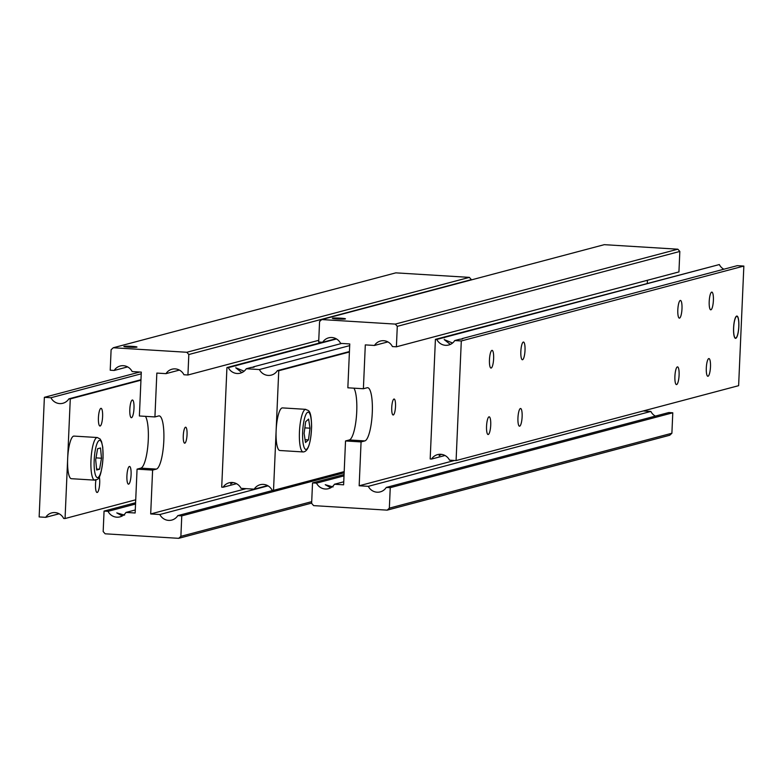 <?xml version="1.0" encoding="UTF-8"?>
<svg xmlns="http://www.w3.org/2000/svg" width="783" height="783" viewBox="0 0 783 783"><rect width="100%" height="100%" fill="white"/><g stroke="black" fill="none" stroke-linecap="round" stroke-linejoin="round"><path stroke-width="1.17" d="M179.424 370.085L165.996 373.648A10.668 10.355 75.2 0 1 183.946 374.754L187.93 374.998L188.82 354.523L471.366 279.639L469.379 277.378L395.816 272.856L113.271 347.75L186.843 352.272L188.82 354.523M273.228 490.324L177.8 515.625A10.668 10.355 75.2 0 1 159.849 514.519L268.04 485.842M127.619 366.894L114.191 370.457A10.668 10.355 75.2 0 1 132.141 371.563L141.302 372.121L139.384 415.979L154.926 416.938L158.695 415.939A26.681 6.186 -86.5 0 1 159.174 415.89A26.681 6.186 -86.5 0 1 163.813 440.858A26.681 6.186 -86.5 0 1 156.375 469.095L152.607 470.094L137.064 469.144L140.832 468.146A26.681 6.186 93.5 0 0 148.271 439.899A26.681 6.186 93.5 0 0 145.462 416.35M184.808 443.168A8.006 1.86 -86.5 0 1 184.671 443.188A8.006 1.86 -86.5 0 1 183.291 435.387A8.006 1.86 -86.5 0 1 185.512 427.224A8.006 1.86 -86.5 0 1 185.649 427.205A8.006 1.86 -86.5 0 1 187.029 435.005A8.006 1.86 -86.5 0 1 184.808 443.168M122.275 515.958L116.784 512.894L124.605 515.126M135.283 509.968L125.985 512.434A10.668 10.355 75.2 0 1 108.044 511.328L135.537 504.037M123.645 365.71L123.137 365.681M124.057 346.36A6.567 0.489 -177.5 0 1 131.221 346.301A6.567 0.489 -177.5 0 1 136.986 347.035A6.567 0.489 -177.5 0 1 136.8 347.143A6.567 0.489 -177.5 0 1 129.645 347.202A6.567 0.489 -177.5 0 1 123.871 346.468A6.567 0.489 -177.5 0 1 124.057 346.36M177.8 515.625L181.773 515.87L180.883 536.335L178.72 538.332L105.147 533.8L103.17 531.549L104.061 511.084L108.044 511.328M152.607 470.094L150.688 513.951L159.849 514.519M125.985 512.434L135.146 512.992L137.064 469.144M178.72 538.332L311.654 503.097M311.712 501.649L180.883 536.335M114.191 370.457L110.217 370.212L111.108 349.747L113.271 347.75M469.379 277.378L186.843 352.272M318.759 340.311L187.93 374.998M165.996 373.648L156.845 373.08L154.926 416.938M246.116 488.661L150.688 513.951M344.138 472.824L181.773 515.87M135.596 502.725L104.061 511.084M349.433 351.547L277.358 370.653L278.748 370.741L276.135 430.542A21.347 4.943 -86.5 0 1 281.312 408.393A21.347 4.943 -86.5 0 1 282.467 407.904L305.781 409.343A21.347 4.943 93.5 0 0 304.626 409.822A21.347 4.943 93.5 0 0 299.36 435.172A21.347 4.943 93.5 0 0 303.158 451.948C308.032 451.713 310.841 443.295 311.605 426.696C311.311 407.326 307.513 411.212 305.781 409.343M236.535 483.679L223.106 487.241A10.668 10.355 75.2 0 1 241.047 488.347L254.191 489.15A10.668 10.355 75.2 0 1 272.132 490.256L273.521 490.344L276.135 430.542A21.347 4.943 -86.5 0 0 279.844 450.509L303.158 451.948M242.397 372.346L241.458 372.336L235.732 367.756L244.1 371.211M341.701 343.443L253.809 366.738A10.668 0.793 -177.5 0 1 254.24 366.982A10.668 0.793 -177.5 0 1 253.937 367.158A10.668 0.793 -177.5 0 1 251.294 367.403L246.273 368.734A10.668 10.355 75.2 0 1 228.323 367.638L233.344 366.307A10.668 0.793 -177.5 0 1 232.913 366.053A10.668 0.793 -177.5 0 1 233.217 365.886L226.933 367.55L228.323 367.638M252.273 367.364L253.809 366.738M277.358 370.653A10.668 10.355 75.2 0 1 259.408 369.547L349.698 345.616M232.942 482.534L230.662 483.933L231.67 482.455M223.106 487.241L221.716 487.153L226.933 367.55M322.361 342.249L233.217 365.886A10.668 0.793 -177.5 0 1 235.859 365.632L233.344 366.307M233.06 366.199A10.668 0.793 -177.5 0 1 233.207 366.15A10.668 0.793 -177.5 0 1 236.065 365.896M235.859 365.632L336.514 338.951M267.61 485.597L254.191 489.15M246.273 368.734L259.408 369.547M349.414 352.007L278.748 370.741M344.187 471.611L273.521 490.344M305.507 442.522L304.107 433.42L305.664 421.704L308.61 419.081L310.009 428.184L308.453 439.899L305.507 442.522M308.453 439.899L305.076 439.694M304.841 427.87L310.009 428.184M140.969 379.726L68.884 398.831L70.274 398.919L67.661 458.721A21.347 4.943 -86.5 0 1 73.612 436.131A21.347 4.943 -86.5 0 1 74.003 436.092A21.347 4.943 -86.5 0 1 74.375 436.18M128.618 484.148A8.867 2.055 -86.5 0 1 128.461 484.158A8.867 2.055 -86.5 0 1 126.934 475.516A8.867 2.055 -86.5 0 1 129.391 466.472A8.867 2.055 -86.5 0 1 129.547 466.453A8.867 2.055 -86.5 0 1 131.074 475.095A8.867 2.055 -86.5 0 1 128.618 484.148M99.314 476.778A8.867 2.055 -86.5 0 1 99.412 486.351A8.867 2.055 -86.5 0 1 97.219 492.468A8.867 2.055 -86.5 0 1 97.063 492.478A8.867 2.055 -86.5 0 1 95.937 479.999M131.515 417.691A8.867 2.055 -86.5 0 1 131.358 417.711A8.867 2.055 -86.5 0 1 129.831 409.069A8.867 2.055 -86.5 0 1 132.288 400.015A8.867 2.055 -86.5 0 1 132.444 400.005A8.867 2.055 -86.5 0 1 133.971 408.648A8.867 2.055 -86.5 0 1 131.515 417.691M100.126 426.021A8.867 2.055 -86.5 0 1 99.96 426.03A8.867 2.055 -86.5 0 1 98.443 417.388A8.867 2.055 -86.5 0 1 100.899 408.344A8.867 2.055 -86.5 0 1 101.056 408.325A8.867 2.055 -86.5 0 1 102.583 416.967A8.867 2.055 -86.5 0 1 100.126 426.021M68.884 398.831A10.668 10.355 75.2 0 1 50.944 397.735L141.224 373.804M59.146 513.775L45.717 517.338A10.668 10.355 75.2 0 1 63.668 518.444L65.058 518.532L67.661 458.721A21.347 4.943 -86.5 0 0 71.38 478.697L94.694 480.136A21.347 4.943 93.5 0 0 95.076 480.096M45.717 517.338L39.15 516.937L44.377 397.324L50.944 397.735M44.377 397.324L139.795 372.033M135.723 499.799L65.058 518.532M70.274 398.919L140.95 380.186M96.681 470.006L95.692 459.758L97.601 448.737L100.508 447.974L101.496 458.221L99.578 469.232L96.681 470.006M99.578 469.232L96.583 469.046M96.015 457.879L101.496 458.221M387.898 341.897L374.47 345.46A10.668 10.355 75.2 0 1 392.41 346.566L396.394 346.81L397.284 326.345L679.83 251.451L677.853 249.2L604.28 244.668L321.744 319.562L395.307 324.093L397.284 326.345M386.264 487.437L390.247 487.682L389.347 508.147L387.184 510.144L669.729 435.25L671.892 433.253L672.783 412.788L668.809 412.543L386.264 487.437A10.668 10.355 75.2 0 1 368.313 486.331L650.859 411.437L643.205 410.967M336.093 338.716L322.665 342.269A10.668 10.355 75.2 0 1 340.605 343.375L349.766 343.943L347.848 387.8L363.39 388.75L367.158 387.751A26.681 6.186 -86.5 0 1 367.638 387.702A26.681 6.186 -86.5 0 1 372.277 412.67A26.681 6.186 -86.5 0 1 364.839 440.917L361.071 441.915L345.528 440.956L349.296 439.958A26.681 6.186 93.5 0 0 356.735 411.711A26.681 6.186 93.5 0 0 353.926 388.172M393.281 414.98A8.006 1.86 -86.5 0 1 393.135 415A8.006 1.86 -86.5 0 1 391.754 407.199A8.006 1.86 -86.5 0 1 393.976 399.036A8.006 1.86 -86.5 0 1 394.123 399.027A8.006 1.86 -86.5 0 1 395.493 406.817A8.006 1.86 -86.5 0 1 393.281 414.98M330.739 487.77L325.258 484.706L333.078 486.938M343.747 481.79L334.458 484.246A10.668 10.355 75.2 0 1 316.508 483.14L344.011 475.858M332.109 337.522L331.61 337.493M332.53 318.172A6.567 0.489 -177.5 0 1 339.685 318.113A6.567 0.489 -177.5 0 1 345.46 318.857A6.567 0.489 -177.5 0 1 345.274 318.955A6.567 0.489 -177.5 0 1 338.109 319.024A6.567 0.489 -177.5 0 1 332.344 318.28A6.567 0.489 -177.5 0 1 332.53 318.172M387.184 510.144L313.621 505.622L311.634 503.361L312.534 482.896L316.508 483.14M361.071 441.915L359.162 485.773L368.313 486.331M334.458 484.246L343.62 484.814L345.528 440.956M671.892 433.253L389.347 508.147M322.665 342.269L318.681 342.024L319.572 321.559L321.744 319.562M396.394 346.81L678.939 271.916L679.83 251.451M647.277 283.201L647.404 280.275M677.853 249.2L395.307 324.093M374.47 345.46L365.309 344.892L363.39 388.75M650.859 411.437A10.668 10.355 -104.8 0 0 655.381 416.106M454.58 460.473L359.162 485.773M672.783 412.788L390.247 487.682M344.06 474.537L312.534 482.896M735.746 338.041A10.884 2.525 -86.5 0 1 733.651 327.881A10.884 2.525 -86.5 0 1 736.686 316.361A10.884 2.525 -86.5 0 1 737.469 316.684A10.884 2.525 -86.5 0 1 738.731 327.353A10.884 2.525 -86.5 0 1 736.167 337.786A10.884 2.525 -86.5 0 1 735.746 338.041M736.02 337.904A11.177 2.594 -86.5 0 1 735.883 338.06A11.177 2.594 -86.5 0 1 735.443 338.325A11.177 2.594 -86.5 0 1 735.384 338.334M736.705 316.068A11.177 2.594 -86.5 0 1 736.901 316.038A11.177 2.594 -86.5 0 1 738.829 326.932A11.177 2.594 -86.5 0 1 735.726 338.334A11.177 2.594 -86.5 0 1 735.531 338.354A11.177 2.594 -86.5 0 1 733.602 327.47A11.177 2.594 -86.5 0 1 736.705 316.068M736.754 316.048A11.177 2.594 -86.5 0 1 737.214 316.381A11.177 2.594 -86.5 0 1 737.341 316.557M460.737 339.176L462.166 338.794A10.668 0.793 -177.5 0 1 462.547 338.931M462.166 338.794L462.273 338.559A10.668 0.793 -177.5 0 1 462.704 338.804A10.668 0.793 -177.5 0 1 462.401 338.97A10.668 0.793 -177.5 0 1 459.758 339.225L454.737 340.556A10.668 10.355 75.2 0 1 436.787 339.45L441.818 338.119A10.668 0.793 -177.5 0 1 441.377 337.874A10.668 0.793 -177.5 0 1 441.681 337.698L435.407 339.362L436.787 339.45M450.871 344.168L449.931 344.148L444.196 339.577L452.564 343.032M441.406 454.355L439.126 455.755L440.134 454.277M677.383 366.894A8.867 2.055 -86.5 0 1 677.549 366.884A8.867 2.055 -86.5 0 1 679.076 375.527A8.867 2.055 -86.5 0 1 676.62 384.57A8.867 2.055 -86.5 0 1 676.453 384.59A8.867 2.055 -86.5 0 1 674.926 375.948A8.867 2.055 -86.5 0 1 677.383 366.894M708.781 358.575A8.867 2.055 -86.5 0 1 708.938 358.565A8.867 2.055 -86.5 0 1 710.465 367.198A8.867 2.055 -86.5 0 1 708.008 376.251A8.867 2.055 -86.5 0 1 707.852 376.271A8.867 2.055 -86.5 0 1 706.325 367.628A8.867 2.055 -86.5 0 1 708.781 358.575M680.29 300.447A8.867 2.055 -86.5 0 1 680.447 300.437A8.867 2.055 -86.5 0 1 681.973 309.07A8.867 2.055 -86.5 0 1 679.517 318.123A8.867 2.055 -86.5 0 1 679.36 318.143A8.867 2.055 -86.5 0 1 677.833 309.5A8.867 2.055 -86.5 0 1 680.29 300.447M711.678 292.128A8.867 2.055 -86.5 0 1 711.845 292.108A8.867 2.055 -86.5 0 1 713.372 300.75A8.867 2.055 -86.5 0 1 710.905 309.804A8.867 2.055 -86.5 0 1 710.749 309.823A8.867 2.055 -86.5 0 1 709.222 301.181A8.867 2.055 -86.5 0 1 711.678 292.128M520.421 408.511A8.867 2.055 -86.5 0 1 520.578 408.491A8.867 2.055 -86.5 0 1 522.104 417.133A8.867 2.055 -86.5 0 1 519.648 426.177A8.867 2.055 -86.5 0 1 519.491 426.197A8.867 2.055 -86.5 0 1 517.964 417.554A8.867 2.055 -86.5 0 1 520.421 408.511M489.023 416.83A8.867 2.055 -86.5 0 1 489.179 416.81A8.867 2.055 -86.5 0 1 490.706 425.453A8.867 2.055 -86.5 0 1 488.249 434.506A8.867 2.055 -86.5 0 1 488.093 434.516A8.867 2.055 -86.5 0 1 486.566 425.883A8.867 2.055 -86.5 0 1 489.023 416.83M523.318 342.054A8.867 2.055 -86.5 0 1 523.475 342.044A8.867 2.055 -86.5 0 1 525.001 350.676A8.867 2.055 -86.5 0 1 522.545 359.73A8.867 2.055 -86.5 0 1 522.388 359.749A8.867 2.055 -86.5 0 1 520.861 351.107A8.867 2.055 -86.5 0 1 523.318 342.054M491.93 350.383A8.867 2.055 -86.5 0 1 492.086 350.363A8.867 2.055 -86.5 0 1 493.613 359.006A8.867 2.055 -86.5 0 1 491.156 368.049A8.867 2.055 -86.5 0 1 491 368.069A8.867 2.055 -86.5 0 1 489.473 359.426A8.867 2.055 -86.5 0 1 491.93 350.383M743.85 266.063L461.304 340.957L456.088 460.57L738.623 385.676L743.85 266.063L737.283 265.662L462.273 338.559M444.998 455.5L431.57 459.053A10.668 10.355 75.2 0 1 449.52 460.159L456.088 460.57M719.332 264.556L441.681 337.698A10.668 0.793 -177.5 0 1 444.323 337.453L719.332 264.556A10.668 10.355 -104.8 0 0 723.854 269.225M431.57 459.053L430.18 458.975L435.407 339.362M454.737 340.556L461.304 340.957M444.323 337.453L441.818 338.119M441.524 338.011A10.668 0.793 -177.5 0 1 441.671 337.962A10.668 0.793 -177.5 0 1 444.529 337.708M156.375 469.095L140.832 468.146M311.526 426.843A18.675 4.326 93.5 0 0 307.2 412.592A18.675 4.326 93.5 0 0 302.59 434.771A18.675 4.326 93.5 0 0 306.916 449.021A18.675 4.326 93.5 0 0 311.526 426.843M102.984 457.82A18.675 4.326 93.5 0 0 99.402 440.379A18.675 4.326 93.5 0 0 94.195 460.15A18.675 4.326 93.5 0 0 97.777 477.591A18.675 4.326 93.5 0 0 102.984 457.82M96.926 437.56A21.347 4.943 93.5 0 0 90.975 460.159A21.347 4.943 93.5 0 0 94.694 480.136C96.162 478.217 100.586 484.99 103.062 457.781L102.759 447.191L101.516 441.504L100.126 439.009L97.317 437.521A21.347 4.943 93.5 0 0 96.926 437.56M364.839 440.917L349.296 439.958M74.003 436.092L97.317 437.521"/></g></svg>
